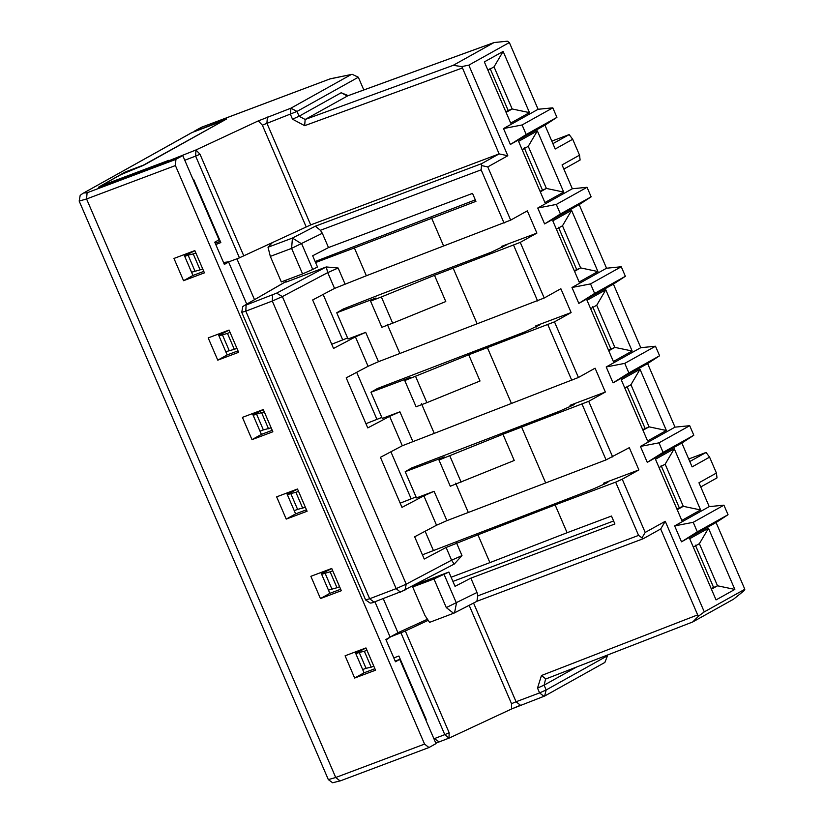 <?xml version="1.0" encoding="UTF-8"?>
<svg xmlns="http://www.w3.org/2000/svg" width="824" height="824" viewBox="0 0 824 824"><rect width="100%" height="100%" fill="white"/><g stroke="black" fill="none" stroke-linecap="round" stroke-linejoin="round"><path stroke-width="1.24" d="M252 439.635L272.868 431.786L263.278 409.538L242.421 417.377L252 439.635L261.393 434.392L252.443 413.607M238.012 350.849L227.167 354.928L217.773 360.16L238.641 352.312L229.062 330.063L208.194 337.912L217.773 360.16M272.229 430.313L261.393 434.392M286.227 519.099L307.084 511.251L297.505 489.003L276.637 496.851L286.227 519.099L295.62 513.867L286.67 493.082M306.456 509.788L295.62 513.867M320.454 598.564L341.311 590.726L331.732 568.467L310.864 576.316L320.454 598.564L329.837 593.332L320.886 572.546M227.167 354.928L218.216 334.142M246.726 304.097L228.608 262.042L224.344 264.422L214.765 242.174L219.03 239.794L182.753 155.551L175.924 159.362L175.419 165.562L424.566 744.093L428.964 747.533L436.009 743.619L399.733 659.385L395.469 661.765L385.879 639.517L390.154 637.137L374.951 601.839M99.292 186.945L182.753 155.551M224.056 263.752L228.608 262.042M395.18 661.095L399.733 659.385M355.113 652.021L364.064 672.796L374.91 668.717M183.989 254.678L192.94 275.453L203.786 271.384M329.837 593.332L340.683 589.253M194.835 250.599L204.414 272.847L183.556 280.696L173.967 258.448L194.835 250.599M354.67 678.039L345.091 655.791L365.959 647.942L375.538 670.19L354.67 678.039L364.064 672.796M223.139 120.922L143.376 165.171L125.197 172L125.454 172.597M222.336 121.128L192.043 132.52L83.636 192.991L87.087 192.775L175.924 159.362M98.416 187.254L125.197 172M183.556 280.696L192.94 275.453M107.851 183.721L104.782 183.639L105.235 184.71M193.022 179.416L193.547 179.21L220.832 242.575L215.775 244.532M229.072 261.774L223.51 262.485M239.434 257.871L229.062 261.733M347.749 95.831L305.158 119.48L304.653 125.681L292.499 119.171L290.429 114.371L290.913 108.181L258.293 120.901L195.937 149.978L200.005 154.243L195.628 156.107L195.937 149.978L168.292 160.989M168.961 160.268L107.244 183.484M393.81 657.923L398.888 656.017L426.193 719.414L425.668 719.61M386.085 639.97L390.617 636.818L405.336 631.009M253.184 415.337L256.542 414.06L263.371 429.922L260.003 431.168M256.542 414.06L264.288 411.866M271.158 427.821L263.371 429.922M268.542 428.789L261.682 412.865M287.411 494.812L290.769 493.524L297.598 509.387L294.23 510.643M305.385 507.296L297.598 509.387M302.769 508.264L295.909 492.33L298.515 491.341M290.769 493.524L295.909 492.33M355.855 653.741L359.213 652.464L366.041 668.305L371.202 667.172L364.352 651.259L366.958 650.27M362.663 669.551L366.041 668.305M359.213 652.464L364.352 651.259M371.202 667.172L373.818 666.204M194.928 270.983L188.099 255.131L193.238 253.936L200.098 269.86L191.559 272.239M184.741 256.408L188.099 255.131M202.714 268.882L200.098 269.86M193.238 253.936L195.844 252.947M104.782 183.639L120.994 174.585L143.438 165.377L226.672 118.955L193.506 131.943M481.649 163.657L499.097 153.903L310.7 224.911L239.434 257.819L195.628 156.107L184.772 160.247M236.931 348.346L234.315 349.325L227.455 333.39L230.061 332.402M234.315 349.325L225.776 351.704M218.957 335.873L227.455 333.39M222.315 334.596L229.144 350.447M439.058 741.909L434.444 738.582L444.785 734.637L448.998 738.149L449.162 732.773L405.336 630.999M339.612 586.76L336.995 587.728L330.136 571.794L332.742 570.805M336.995 587.728L328.457 590.108M321.638 574.276L330.136 571.794M324.996 572.999L331.825 588.861M194.557 131.067L201.437 127.277L330.29 78.795L352.167 74.315L358.327 77.229L297.001 111.436L299.071 116.236L305.168 119.48L453.179 65.343L461.862 66.569L468.804 65.148L509.356 42.529L538.103 109.283L503.526 128.565L510.375 144.458L544.942 125.176M611.47 516.04L614.9 523.982L470.864 578.149L477.024 592.456L446.289 607.587L453.612 613.324L477.127 601.201L643.194 538.731L638.579 535.394L615.641 482.143L555.129 504.906L567.108 532.726L611.47 516.04M700.75 486.963L717.004 477.889L716.427 473.038L698.958 482.782L709.227 506.626L674.65 525.908L681.5 541.811L716.077 522.519L744.824 589.273L704.273 611.892L665.256 521.293L645.192 532.448L622.244 479.197L638.888 469.917L629.309 447.669L606.062 459.895L446.927 520.634L436.535 525.228L414.647 536.784L424.236 559.033L446.114 547.476L477.93 534.817L489.909 562.627L567.108 532.726M489.909 562.627L451.119 577.243M638.888 469.917L603.559 483.204L608.184 481.896L606.639 483.019L592.889 489.157L422.413 554.82M477.93 534.817L555.129 504.906M622.244 479.197L615.652 482.143M716.427 473.038L709.588 457.145L692.109 466.889L681.839 443.034L647.273 462.336L640.423 446.433L675 427.151L647.613 363.569L613.046 382.861L606.207 366.968L640.773 347.687L613.396 284.105L578.819 303.397L571.98 287.504L606.546 268.222L579.169 204.63M591.148 196.833L560.413 213.972L556.313 204.434L587.038 187.295L591.148 196.833L579.169 204.64L544.602 223.922L537.753 208.029L572.33 188.748L562.061 164.913L579.529 155.159L572.69 139.266L569.157 134.59L552.904 143.654M544.942 125.166L555.211 149.01L572.69 139.266M612.665 456.949L588.707 401.319L605.352 392.039L595.082 368.194L578.438 377.485L554.48 321.854L571.125 312.564L560.856 288.73L544.211 298.01L520.253 242.38L536.898 233.099L527.319 210.851L510.674 220.132L487.757 166.912L507.821 155.736L468.804 65.148M537.351 130.892L518.574 141.368L544.921 202.56L563.698 192.085L537.351 130.892L528.256 146.322L546.394 188.439L563.698 192.085M700.596 509.953L681.819 520.428L655.471 459.236L674.248 448.761L700.596 509.953L683.292 506.317L677.204 509.706M510.705 123.095L529.482 112.62L503.124 51.428L484.347 61.903L510.705 123.095M708.475 528.236L689.698 538.711M734.833 589.428L708.496 528.287L699.38 543.665L717.519 585.792L734.833 589.428L716.046 599.903L689.709 538.731M621.245 379.771L640.021 369.296L666.379 430.488L647.592 440.964L621.245 379.771M587.018 300.297L605.794 289.821L632.152 351.014L613.375 361.489L587.018 300.297M552.791 220.832L571.578 210.357L597.925 271.549L579.148 282.024L552.791 220.832M605.352 392.039L570.023 405.326L574.637 404.017L573.092 405.14L559.352 411.279L411.691 467.96L405.192 471.699L416.481 497.933L434.073 491.3L423.866 495.821L401.988 507.378L380.431 457.32L402.308 445.753L389.649 416.357L367.762 427.913L346.204 377.845L368.081 366.289L355.422 336.882L333.535 348.449L312.667 299.967L334.544 288.41L327.736 272.61L326.263 266.955L285.877 282.158L285.145 280.469M450.285 486.253L438.986 460.029L444.342 456.959L405.192 471.699M438.986 460.029L502.939 434.258L588.707 401.319M578.438 377.485L402.308 445.753M571.125 312.564L535.796 325.861L540.441 324.532L525.125 331.804L377.464 388.495L370.965 392.234L410.167 377.474L404.841 380.534M535.796 325.861L536.29 327.004M404.8 380.544L468.722 354.784L554.48 321.854M544.211 298.01L378.484 361.695L368.081 366.289M502.352 246.098L506.204 245.068L490.898 252.34L380.152 294.498L343.237 309.021L336.738 312.77L375.95 298L370.615 301.069L381.368 296.959L434.495 275.319L520.253 242.38M536.898 233.099L501.569 246.386L502.063 247.54M510.674 220.132L366.361 275.752L354.382 247.942L475.942 201.344L472.523 193.393L328.498 247.56L322.328 233.264L291.593 248.385L292.438 238.064L301.749 243.925L312.739 269.448L317.498 266.986L312.667 255.77L328.498 247.56M366.34 275.762L334.544 288.41M475.304 199.851L315.149 261.527M315.592 262.547L354.361 247.942M329.961 78.939L352.167 74.315M350.973 74.675L290.913 108.181L297.001 111.436L262.362 125.155L258.293 120.901M201.89 127.102L195.03 130.851M435.824 743.176L449.204 738.046M427.604 620.606L405.326 630.988M607.484 655.76L604.878 662.434L544.654 696.033L546.158 689.966L607.484 655.76L607.216 655.142M511.56 708.97L511.519 703.686L516.071 701.76L520.438 705.22L511.56 708.97L544.654 696.033L543.953 696.352L539.586 692.902L546.158 689.966L544.087 685.156L545.57 679.11M556.396 229.185L562.483 225.786L580.621 267.903L597.925 271.549M574.276 270.715L580.621 267.903L574.534 271.302M562.483 225.786L571.578 210.357M638.579 535.394L477.827 595.855L477.024 592.456M414.616 584.937L448.884 572.052L433.97 578.973L412.69 586.976L414.616 584.937M470.864 578.149L455.044 586.348L448.884 572.052M454.158 564.09L451.593 560.196L461.986 555.603L454.302 564.028M645.171 532.459L641.958 537.897M688.71 458.989L706.055 452.458L709.588 457.145M706.055 452.458L689.801 461.533M681.85 443.044L693.818 435.237L663.093 452.376L647.273 462.336M663.093 452.376L658.984 442.838L640.423 446.433M658.984 442.838L689.709 425.699L675 427.151M647.623 363.58L659.591 355.772L628.866 372.912L613.046 382.861M628.866 372.912L624.757 363.374L606.207 366.968M624.757 363.374L655.492 346.234L640.773 347.687M613.396 284.105L625.375 276.298L594.64 293.437L578.819 303.397M594.64 293.437L590.53 283.909L571.98 287.504M590.53 283.909L621.265 266.76L606.546 268.222M560.413 213.972L544.602 223.922M556.313 204.434L537.753 208.029M587.038 187.295L572.33 188.748M563.853 169.085L580.106 160.021L579.529 155.159M494.173 42.529L507.357 41.2L509.304 42.508M544.952 125.176L556.921 117.369L526.196 134.508L510.375 144.458M526.196 134.508L522.086 124.97L503.526 128.565M522.086 124.97L552.822 107.831L538.103 109.283M299.112 116.215L341.198 92.741L347.254 96.006L493.854 42.652L453.179 65.343M461.862 66.569L499.138 153.913L507.821 155.736M481.144 169.837L320.392 230.298L315.345 226.188L481.649 163.636L481.144 169.837L504.072 223.077M487.746 166.891L481.628 165.603M537.619 300.956L513.661 245.336M571.835 380.431L547.878 324.8M606.062 459.895L582.105 404.265M473.563 603.055L516.071 701.76L539.586 692.902L537.516 688.091L541.45 675.526L697.671 614.889L660.673 528.977L643.225 538.721M660.694 528.967L665.256 521.293M697.671 614.889L698.546 616.136L704.273 611.892M698.536 616.136L692.716 621.955L545.869 678.955L541.45 675.526M692.86 621.883L733.535 599.202L744.031 590.756L744.793 589.294M681.5 541.811L697.32 531.851L728.045 514.712L716.077 522.519M697.32 531.851L693.211 522.313L674.65 525.908M693.211 522.313L723.936 505.174L709.227 506.626M522.169 149.721L528.256 146.322M540.05 191.25L546.394 188.439L540.307 191.838M659.066 467.589L665.153 464.19L674.248 448.761M665.153 464.19L683.292 506.317L679.295 507.821L661.157 465.694M529.482 112.62L512.178 108.974L506.08 112.373M487.942 70.256L494.039 66.857L503.124 51.428M494.039 66.857L512.178 108.974L508.171 110.478L490.033 68.361M693.293 547.064L699.38 543.665M711.184 588.604L717.519 585.792L711.431 589.181M624.839 388.125L630.937 384.726L640.021 369.296M630.937 384.726L649.075 426.842L666.379 430.488M642.73 429.654L649.075 426.842L642.977 430.241M590.612 308.65L596.71 305.261L605.794 289.821M596.71 305.261L614.848 347.378L632.152 351.014M608.503 350.19L614.848 347.378L608.751 350.777M545.55 482.658L521.592 427.028M468.351 512.569L455.662 483.173M502.939 434.258L514.238 460.482L450.295 486.253M416.048 496.913L400.165 503.165M449.822 455.888L461.11 482.112M511.323 403.193L487.365 347.563M434.124 433.094L421.466 403.698M468.722 354.784L480.011 381.007L426.894 402.648L416.089 406.768L404.759 380.564M389.649 416.357L399.898 411.815L382.254 418.458L370.965 392.234M381.821 417.449L365.949 423.691M415.595 376.424L426.894 402.648M477.096 323.719L453.138 268.088M399.908 353.63L387.239 324.223M434.495 275.319L445.784 301.543L392.667 323.183L381.873 327.303L370.543 301.09M355.422 336.882L365.681 332.35L348.037 338.994L336.738 312.77M347.594 337.974L331.722 344.226M381.368 296.959L392.667 323.183M443.559 245.84L431.58 218.03M320.392 230.298L322.328 233.264M326.263 266.955L338.139 268.016L327.736 272.61L282.375 296.578L272.301 301.048L396.159 588.624L406.222 584.154L404.996 590.077M270.323 256.388L291.593 248.385L302.583 273.908L281.314 281.911L270.323 256.388L268.027 247.241L272.425 242.565M302.583 273.908L312.739 269.448M412.69 586.976L425.009 615.59L429.562 622.336M304.653 125.681L462.171 68.062M341.198 92.741L348.192 95.646M363.806 89.96L358.327 77.229M477.827 595.855L476.89 601.273M454.323 564.018L400.361 592.137L396.159 588.624L369.657 598.749L245.81 311.163L241.751 312.348L365.609 599.934L369.657 598.749L374.065 602.169M272.6 294.93L272.301 301.048L245.81 311.163L246.098 305.045L276.627 293.138L282.375 296.578L406.222 584.154L451.593 560.196L446.114 547.476M689.709 425.699L693.818 435.237M621.265 266.76L625.375 276.298M655.492 346.234L659.591 355.772M569.157 134.59L551.812 141.11M552.822 107.831L556.921 117.369M728.045 514.712L723.936 505.174M252.978 414.853L263.32 409.621M252.69 414.204L260.528 410.64M287.205 494.328L297.546 489.085M286.917 493.669L294.755 490.105M355.649 653.257L365.99 648.014M355.371 652.598L363.199 649.034M184.535 255.934L194.876 250.692M215.219 243.224L220.307 241.36M184.246 255.275L192.085 251.711M218.751 335.389L229.093 330.146M218.473 334.729L226.301 331.166M425.112 718.312L425.637 718.116M321.422 573.792L331.763 568.55M321.144 573.133L328.982 569.569M433.403 550.494L425.122 531.253M411.166 498.839L390.895 451.789M376.939 419.364L356.679 372.314M342.712 339.9L323.132 294.436M613.602 520.984L452.922 581.414M426.925 619.483L397.941 632.729L390.617 636.798M254.492 299.627L236.91 258.808M397.941 632.719L383.273 598.667M576.625 269.407L558.487 227.29M610.841 348.882L592.703 306.765M645.068 428.346L626.93 386.229M713.522 587.296L695.384 545.179M542.398 189.942L524.26 147.826M676.947 509.119L679.295 507.821M505.833 111.786L508.171 110.478M175.419 165.562L86.572 198.975L79.176 201.077L328.333 779.607L335.728 777.506L86.572 198.975L87.087 192.775M428.964 747.533L340.127 780.946L335.728 777.506L424.566 744.093M191.889 132.561L83.636 192.991M328.333 779.607L332.628 782.769L340.343 780.843M400.948 632.863L444.785 734.637L449.162 732.773M200.005 154.243L243.801 255.924M603.559 483.204L604.054 484.347M570.023 405.326L570.507 406.469M267.398 117.049L266.914 123.229L310.7 224.911M306.157 226.837L262.362 125.155M511.519 703.686L469.165 605.331M444.126 574.513L456.445 603.127L454.549 612.901L429.459 622.408M456.517 542.882L461.986 555.603M436.535 525.228L423.866 495.821M446.927 520.634L434.073 491.3M412.711 441.17L399.898 411.815M378.484 361.695L365.681 332.35M344.947 283.817L338.139 268.016M315.345 226.188L292.438 238.064L268.027 247.241M433.97 578.973L446.289 607.587M576.543 667.049L544.118 685.135L537.516 688.091M285.866 281.571L244.882 305.22L286.433 281.303M326.057 267.028L276.627 293.138M246.098 305.045L244.882 305.22M299.071 116.236L292.499 119.171M222.552 121.025L191.93 132.54M83.152 193.207L80.185 195.34L79.176 201.077M200.953 127.504L330.29 78.795M511.704 708.918L449.348 737.995M346.873 96.12L494.163 42.518M404.955 590.097L372.088 602.859L370.192 603.086L365.609 599.934M244.337 305.477L242.73 306.713L241.751 312.348"/></g></svg>
